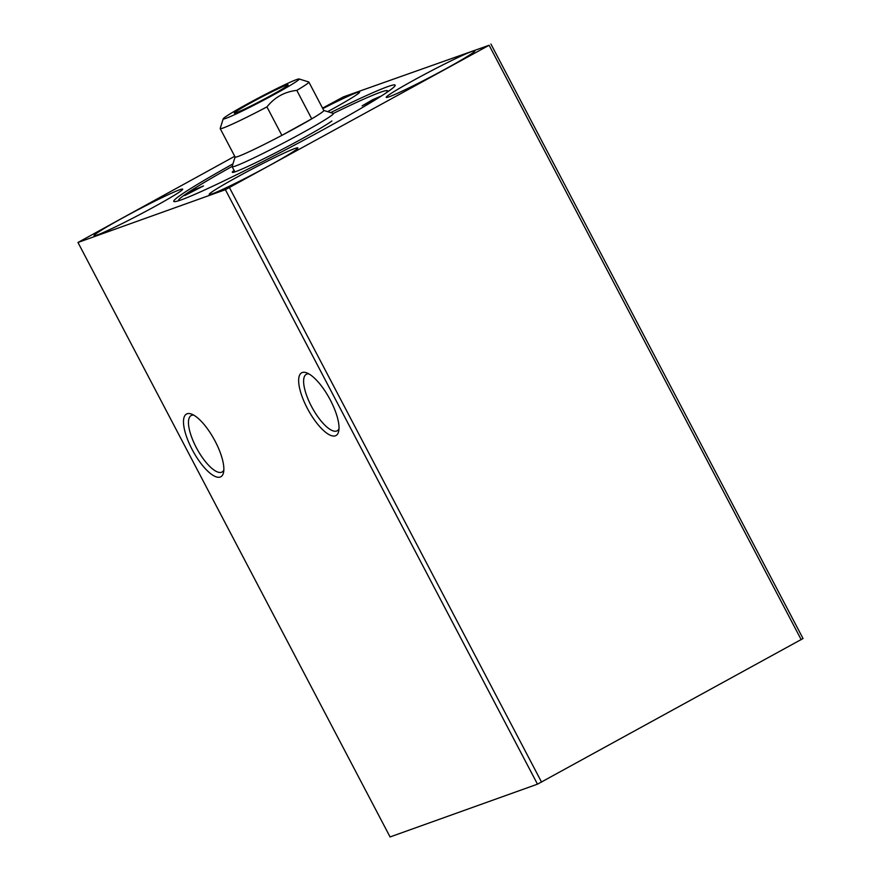 <?xml version="1.0" encoding="UTF-8"?>
<svg xmlns="http://www.w3.org/2000/svg" width="881" height="881" viewBox="0 0 881 881"><rect width="100%" height="100%" fill="white"/><g stroke="black" fill="none" stroke-linecap="round" stroke-linejoin="round"><path stroke-width="1.32" d="M193.677 415.105A32.179 10.891 -118.7 0 0 191.673 415.325A32.179 10.891 -118.7 0 0 191.133 415.568A32.179 10.891 -118.7 0 0 196.254 447.493A32.179 10.891 -118.7 0 0 221.549 472.238A32.179 10.891 -118.7 0 0 222.089 471.996A32.179 10.891 -118.7 0 0 223.84 470.102M220.261 477.017A35.758 12.103 61.3 0 1 192.146 449.519A35.758 12.103 61.3 0 1 187.058 413.784A35.758 12.103 61.3 0 1 191.43 414.048A35.758 12.103 61.3 0 1 214.27 439.586A35.758 12.103 61.3 0 1 223.521 472.568A35.758 12.103 61.3 0 1 220.261 477.017M308.846 373.874A32.179 10.891 -118.7 0 0 306.83 374.084A32.179 10.891 -118.7 0 0 306.302 374.326A32.179 10.891 -118.7 0 0 311.411 406.262A32.179 10.891 -118.7 0 0 336.718 431.007A32.179 10.891 -118.7 0 0 337.258 430.765A32.179 10.891 -118.7 0 0 339.009 428.86M335.43 435.787A35.758 12.103 61.3 0 1 307.304 408.288A35.758 12.103 61.3 0 1 302.227 372.542A35.758 12.103 61.3 0 1 306.588 372.817A35.758 12.103 61.3 0 1 329.428 398.344A35.758 12.103 61.3 0 1 338.689 431.327A35.758 12.103 61.3 0 1 335.43 435.787M330.661 112.592A125.036 6.321 152.3 0 1 395.151 85.138A125.036 6.321 152.3 0 1 324.715 128.846A125.036 6.321 152.3 0 1 173.744 201.386A125.036 6.321 152.3 0 1 232.958 163.888M327.644 111.645A50.063 2.533 -27.7 0 0 331.421 109.585A50.063 2.533 -27.7 0 0 359.624 92.087A50.063 2.533 -27.7 0 0 322.798 108.616M122.228 218.202A50.063 2.533 -27.7 0 0 94.025 235.701A50.063 2.533 -27.7 0 0 154.472 206.661A50.063 2.533 -27.7 0 0 182.675 189.162A50.063 2.533 -27.7 0 0 122.228 218.202M237.385 176.96A50.063 2.533 -27.7 0 0 209.182 194.459A50.063 2.533 -27.7 0 0 269.641 165.419A50.063 2.533 -27.7 0 0 297.844 147.92A50.063 2.533 -27.7 0 0 237.385 176.96M414.422 79.874A50.063 2.533 -27.7 0 0 386.219 97.373A50.063 2.533 -27.7 0 0 446.667 68.322A50.063 2.533 -27.7 0 0 474.87 50.823A50.063 2.533 -27.7 0 0 414.422 79.874M234.731 156.278L77.969 242.473L225.382 189.69L489.12 45.261L343.513 96.833L322.534 108.121M77.969 242.473L390.074 836.95L537.487 784.167L803.032 638.527L490.926 44.05M225.382 189.69L537.487 784.167M229.478 187.664L541.584 782.141M489.12 45.261L801.225 639.727M285.62 85.479A30.395 1.542 -27.7 0 0 255.049 100.522A30.395 1.542 -27.7 0 0 234.291 113.12A30.395 1.542 -27.7 0 0 236.791 112.504A30.395 1.542 -27.7 0 0 267.361 97.461A30.395 1.542 -27.7 0 0 288.12 84.862A30.395 1.542 -27.7 0 0 285.62 85.479M295.675 79.918A42.916 2.169 152.3 0 1 299.1 78.971A42.916 2.169 152.3 0 1 270.83 96.326A42.916 2.169 152.3 0 1 226.736 118.065A42.916 2.169 152.3 0 1 223.212 118.814A42.916 2.169 152.3 0 1 253.453 100.643A42.916 2.169 152.3 0 1 295.675 79.918M299.1 78.971L308.735 81.966A50.063 2.533 152.3 0 1 308.857 82.043A50.063 2.533 152.3 0 1 296.798 90.391C284.64 91.734 274.696 97.24 266.943 106.909A50.063 2.533 152.3 0 1 224.303 127.569A50.063 2.533 152.3 0 1 220.195 128.593A50.063 2.533 152.3 0 1 220.195 128.45L223.212 118.814M308.857 82.043L323.79 110.499A50.063 2.533 152.3 0 1 311.731 118.847A50.063 2.533 152.3 0 1 281.876 135.366A50.063 2.533 152.3 0 1 239.247 156.025A50.063 2.533 152.3 0 1 235.139 157.049L220.195 128.593M323.768 110.444L333.315 113.407A57.221 2.896 152.3 0 1 333.447 113.506A57.221 2.896 152.3 0 1 294.375 137.216A57.221 2.896 152.3 0 1 236.824 165.529A57.221 2.896 152.3 0 1 232.132 166.696A57.221 2.896 152.3 0 1 232.121 166.531L235.106 156.994M266.943 106.909L281.876 135.366L311.731 118.847L296.798 90.391M203.5 185.902L195.45 189.338L184.823 195.527L203.5 185.902M380.812 96.216L372.762 99.652L362.135 105.841L380.812 96.216M234.082 170.429A57.221 2.896 -27.7 0 0 234.071 170.44A57.221 2.896 -27.7 0 0 232.32 172.291A57.221 2.896 -27.7 0 0 276.964 152.094A57.221 2.896 -27.7 0 0 331.895 120.95M232.166 166.399A118.01 5.969 -27.7 0 0 182.103 196.727A118.01 5.969 -27.7 0 0 178.491 200.207A118.01 5.969 -27.7 0 0 178.7 200.725M385.801 93.111A118.01 5.969 -27.7 0 0 387.188 90.644A118.01 5.969 -27.7 0 0 333.359 113.429M232.132 166.696L234.864 171.905M178.491 200.207L178.292 200.846M387.188 90.644L388.708 91.117"/></g></svg>
